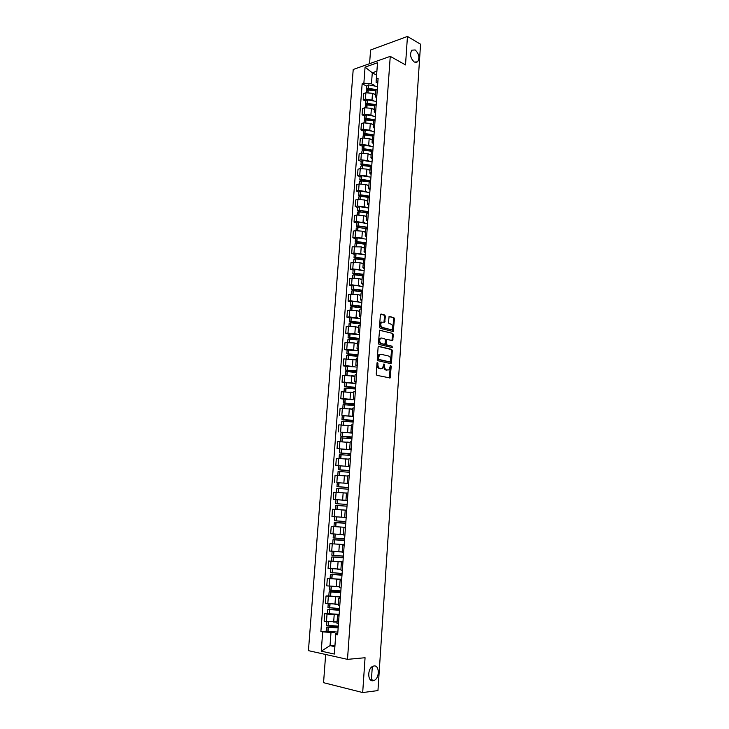 <?xml version="1.0" encoding="UTF-8"?>
<svg xmlns="http://www.w3.org/2000/svg" width="729" height="729" viewBox="0 0 729 729"><rect width="100%" height="100%" fill="white"/><g stroke="black" fill="none" stroke-linecap="round" stroke-linejoin="round"><path stroke-width="1.09" d="M377.576 362.368L377.021 362.987L376.246 374.15L376.893 375.353L390.124 377.959L391.245 366.158L390.516 365.384L388.976 369.895L386.625 369.949C385.267 369.448 384.584 368.172 384.584 366.122L384.684 364.691L383.946 363.917L382.397 368.446L380 368.51C378.615 367.999 377.932 366.714 377.932 364.655L377.576 362.368M414.345 62.074L417.626 61.828C419.868 57.664 419.047 53.709 415.156 49.946L411.821 50.183C409.598 54.393 410.436 58.356 414.345 62.074M373.038 680.749L374.168 680.412C379.727 678.198 379.59 665.012 374.032 665.951L372.811 666.306C367.261 668.548 367.471 681.797 373.038 680.749M385.368 316.258L384.739 315.037L381.149 314.044L380.365 314.882L379.517 327.093L380.155 328.314L393.277 331.54L394.425 318.755L393.806 317.552L389.122 316.459L388.429 322.373L389.058 323.594L391.181 324.159C393.077 325.571 393.332 327.321 391.938 329.399L390.808 329.636L382.452 327.439C380.52 326.036 380.256 324.277 381.65 322.163L384.675 322.2L385.368 316.258L384.584 316.35L383.946 315.128L380.629 314.208M390.252 56.361L405.515 64.908L407.456 36.45L420.56 44.223L377.959 690.582L362.687 692.55L365.065 657.731L347.496 659.362L390.252 56.361L353.21 69.483L308.44 650.651L347.496 659.362M378.907 346.293L378.123 347.159L377.257 359.497L377.914 360.709L390.698 363.598L391.473 362.723L392.293 350.567L391.655 349.373L378.597 346.321M378.387 343.25L379.59 330.219L392.731 333.417L393.359 334.62L392.667 340.552L386.707 339.45L386.115 343.669L386.753 344.881L392.084 346.184L392.275 347.56L379.034 344.471L378.387 343.25M325.653 654.487L323.558 682.69L362.687 692.55M407.456 36.45L370.587 49.991L369.567 63.687M339.003 616.242L337.527 615.741L336.971 623.313L338.447 623.842M336.26 614.447L327.029 614.055L326.464 621.564L337.08 621.864M326.464 621.564L324.132 621.117L324.687 613.636L327.512 613.508M337.527 615.741L339.058 615.413M327.029 614.055L324.687 613.636M340.297 598.345L338.821 597.917L338.274 605.444L339.75 605.908M328.815 595.93L326.009 596.003L325.453 603.448L338.365 604.213M338.821 597.917L340.352 597.662M337.737 596.814L326.009 596.003M341.591 580.557L340.115 580.184L339.568 587.674L341.044 588.075M341.691 579.282L327.321 578.471L326.765 585.87L339.641 586.663M340.115 580.184L341.637 579.992M339.304 579.273L327.321 578.471M342.885 562.861L341.4 562.551L340.862 570.005L342.338 570.333M342.949 561.868L328.633 561.029L328.077 568.392L340.917 569.203M341.4 562.551L342.912 562.433M341.136 561.84L328.633 561.029M342.147 552.409L343.623 552.7M329.927 543.679L344.216 544.563L329.927 543.679L329.38 551.006L340.798 551.807M344.161 545.265L342.685 545.019L344.179 544.964M345.437 527.769L343.951 527.577L343.414 534.94L344.899 535.159M334.164 526.566L331.221 526.429L330.674 533.719L340.871 534.475M343.951 527.577L345.446 527.586M345.774 523.058L334.292 522.511L336.06 522.684L335.759 526.712L345.464 527.331L331.221 526.429M346.694 510.364L345.218 510.236L344.689 517.563L346.166 517.708M338.994 509.68L332.506 509.27L331.968 516.524L344.699 517.39M345.218 510.236L346.703 510.309M346.703 510.245L332.506 509.27M347.396 500.386L345.947 500.267L347.396 500.386M347.132 504.45L335.695 503.657L335.996 499.666L347.414 500.468L333.253 499.411L347.423 500.413M347.961 493.05L346.475 492.986L345.947 500.267M346.466 493.105L333.791 492.203L333.253 499.411M348.672 483.254L347.204 483.072L348.681 483.108M337.563 482.68L348.653 483.445L337.263 482.68L336.962 486.644L348.353 487.646M349.209 475.837L347.733 475.837M344.817 475.864L335.058 475.235L334.529 482.398M349.911 466.214L348.444 465.968L349.929 465.949M349.884 466.587L335.796 465.476L349.884 466.569M350.449 458.714L348.972 458.76L348.444 465.968M347.359 459.106L336.324 458.35L335.796 465.476M351.141 449.264L349.692 448.955L351.168 448.873M351.105 449.775L337.053 448.645L349.537 449.583M351.688 441.683L350.212 441.81M349.647 442.439L337.591 441.555L337.053 448.645M352.362 432.406L350.922 432.042L352.399 431.896M341.017 432.288L350.102 432.762M352.927 424.743L351.442 424.907L350.922 432.042M351.378 425.827L338.839 424.852L338.311 431.905M353.583 415.639L352.153 415.211L353.629 415.011M353.529 416.432L342.256 415.648L350.995 416.068M354.148 407.903L352.663 408.149M352.59 409.233L340.088 408.231L339.559 415.248M354.795 398.963L353.374 398.471L354.85 398.216M343.477 399.164L340.798 398.69L343.095 398.608L352.016 399.465M355.369 391.145L353.884 391.455M353.793 392.721L341.327 391.701L340.798 398.69M356.007 382.379L354.586 381.823L356.062 381.513M344.708 382.734L342.038 382.206L344.325 382.096L353.091 382.962M356.581 374.478L355.096 374.843M354.987 376.301L342.557 375.262L342.038 382.206M357.201 365.876L355.798 365.265L357.274 364.901M345.929 366.386L343.259 365.821L345.555 365.666L354.194 366.55M357.784 357.893L356.299 358.285L355.798 365.265M356.18 359.962L343.778 358.914L343.259 365.821M358.395 349.464L356.991 348.79L358.477 348.371M347.141 350.12L344.489 349.519L346.776 349.328L355.315 350.221M358.978 341.409L357.502 341.892M357.365 343.714L354.157 342.949L344.999 342.639L344.489 349.519M359.579 333.135L358.194 332.406L359.67 331.932M348.344 333.946L345.701 333.299L347.988 333.071L356.445 333.982M360.172 325.006L358.686 325.553M358.54 327.549L355.351 326.729L346.211 326.455L345.701 333.299M360.764 316.896L359.379 316.104L360.855 315.584M349.537 317.853L346.913 317.161L349.191 316.905L357.584 317.826M361.356 308.695L359.88 309.296M359.716 311.465L356.536 310.6L347.423 310.363L346.913 317.161M361.939 300.74L360.563 299.892L362.04 299.318M350.731 301.852L348.116 301.113L350.394 300.822L358.723 301.751M362.541 292.466L361.055 293.122M360.882 295.473L357.72 294.552L348.617 294.343L348.116 301.113M363.106 284.665L361.739 283.763L363.215 283.144M351.925 285.923L349.309 285.148L351.588 284.82L359.853 285.768M363.716 276.318L362.231 277.038M362.049 279.553L358.887 278.587L349.811 278.414L349.309 285.148M364.272 268.682L362.905 267.725L364.391 267.042M353.1 270.085L350.503 269.265L352.772 268.901L360.992 269.867M364.883 260.262L363.397 261.028M363.197 263.725L360.053 262.704L351.004 262.568L350.503 269.265M365.429 252.781L364.072 251.769L365.548 251.031M354.276 254.321L351.688 253.464L353.957 253.063L362.131 254.047M366.04 244.288L364.555 245.108M364.345 247.978L361.219 246.903L352.18 246.803L351.688 253.464M366.578 236.952L365.229 235.886L366.714 235.112M355.442 238.638L352.863 237.745L355.132 237.308L363.261 238.31M367.197 228.396L365.712 229.28M365.493 232.305L362.368 231.184L355.624 230.674L353.355 231.111L352.863 237.745M367.717 221.215L366.386 220.094L367.863 219.265M356.609 223.038L354.039 222.099L356.299 221.634L364.391 222.655M368.345 212.586L366.86 213.524M366.632 216.713L363.525 215.547L356.791 215.028L354.531 215.511L354.039 222.099M368.856 205.56L367.525 204.384L369.011 203.509M357.766 207.519L355.205 206.544L357.456 206.043L365.511 207.082M369.494 196.866L368.008 197.851M367.762 201.213L364.664 199.992L357.948 199.473L355.688 199.983L355.205 206.544M369.995 189.977L368.664 188.756L370.15 187.827M358.914 192.082L356.363 191.062L358.613 190.533L366.632 191.581M370.633 181.22L369.138 182.259M368.883 185.777L365.803 184.519L359.105 184L356.855 184.537L356.363 191.062M371.116 174.486L369.803 173.201L371.28 172.226M360.062 176.719L357.52 175.662L359.771 175.106L367.753 176.163M371.763 165.656L370.277 166.75M370.004 170.431L366.933 169.119L360.254 168.599L358.003 169.174L357.52 175.662M372.237 159.068L370.933 157.737L372.41 156.708M361.192 161.437L358.668 160.344L360.91 159.751L368.865 160.827M372.883 150.174L371.398 151.313M371.116 155.159L368.054 153.801L361.393 153.281L359.151 153.883L358.668 160.344M373.357 143.731L372.054 142.346L373.53 141.271M362.331 146.237L359.807 145.098L362.049 144.479L369.968 145.572M374.004 134.765L372.519 135.958M372.227 139.959L369.175 138.556L362.532 138.036L360.29 138.674L359.807 145.098M374.46 128.468L373.166 127.037L374.651 125.917M363.461 131.102L360.946 129.935L363.188 129.279L371.07 130.391M375.116 119.447L373.631 120.686M373.33 124.841L370.286 123.392L363.662 122.873L361.42 123.538L360.946 129.935M375.572 113.287L374.278 111.801L375.763 110.635M364.582 116.048L362.076 114.845L364.318 114.152L372.173 115.282M376.228 104.201L374.742 105.495M374.424 109.806L371.398 108.311L364.792 107.783L362.55 108.484L362.076 114.845M376.665 98.178L375.389 96.647L376.866 95.435M365.694 101.076L363.197 99.827L365.439 99.117L373.266 100.256M377.33 89.029L375.845 90.378M375.517 94.834L372.501 93.294L365.912 92.774L363.671 93.503L363.197 99.827M334.83 632.189L331.002 632.435L330.027 645.621L334.866 646.65L335.832 633.401L337.764 633.273M334.966 645.238L330.027 645.621L321.243 651.161L322.692 631.879L331.002 632.435M335.832 633.401L334.356 654.059L321.243 651.161M377.759 83.152L376.073 82.268L376.875 71.214L372.282 72.8L371.471 83.808L363.871 83.197L362.149 83.78L320.888 631.514L322.692 631.879M363.871 83.197L365.074 67.132L377.522 62.749L376.073 82.268M335.787 634.503L337.645 634.877L378.105 78.395L376.337 78.987M376.592 75.096L372.282 72.8L365.074 67.132M371.471 83.808L374.351 85.302M326.191 631.186L320.888 631.514M366.805 86.177L362.149 83.78M371.371 680.485L372.309 666.579M334.356 654.059L334.866 646.65M376.875 71.214L377.522 62.749M377.103 362.659L377.139 364.7C377.139 366.769 377.832 368.054 379.208 368.555L380 368.51M381.112 368.756L379.208 368.555M386.899 370.232L385.841 370.004C384.475 369.503 383.8 368.227 383.791 366.177L383.764 364.163M389.368 377.968L390.325 365.639M390.37 363.525L391.5 350.631L390.872 349.437L378.424 346.43M378.351 358.577L378.807 359.424L390.024 361.976L390.671 359.871C390.671 357.839 389.997 356.563 388.648 356.044L380.985 354.258L379.627 354.549L378.351 358.577L377.558 358.632L378.014 359.479L378.807 359.424M389.432 362.012L378.014 359.479M380.11 354.294L378.834 354.613L377.668 357.119L378.46 357.064M377.558 358.632L377.668 357.119M379.527 330.273L392.731 333.417M391.947 340.561L392.576 334.693L391.947 333.49M386.498 339.468L385.568 340.279L385.331 343.742L385.969 344.945L392.084 346.184M391.591 347.523L391.3 346.248M381.759 338.01L380.602 338.256C379.171 340.388 379.426 342.156 381.376 343.559L384.347 344.288L385.131 343.432L385.368 339.96L384.73 338.757L381.759 338.01M380.93 338.065L379.809 338.329C378.378 340.461 378.643 342.229 380.593 343.623L381.376 343.559M383.873 344.325L380.593 343.623M383.964 322.218L384.584 316.35M381.969 321.981L380.866 322.245C379.472 324.35 379.736 326.109 381.668 327.521L382.452 327.439M390.862 329.645L381.668 327.521M392.557 331.549L393.642 318.846L393.022 317.634L389.04 316.532M338.283 626.12L326.628 625.3M338.174 627.569L327.922 627.232L338.247 626.557M338.265 626.311L326.492 627.14L338.147 627.933M337.846 632.089L326.182 631.287L326.492 627.14M337.062 622.047L334.155 622.019M339.568 608.451L327.95 607.64M339.459 609.945L329.235 609.553L339.523 609.079M339.532 608.87L327.813 609.462L339.432 610.264M339.131 614.383L327.503 613.59L327.813 609.462M338.356 604.377L335.349 604.323M340.844 590.882L329.253 590.089L329.535 586.298M340.735 592.422L330.547 591.975L340.78 591.702M340.798 591.52L329.125 591.884L340.716 592.677M340.416 596.787L328.815 595.976M339.632 586.809L336.488 586.717M342.111 573.413L330.556 572.602M342.001 574.99L331.841 574.498L342.038 574.406M342.056 574.27L330.419 574.397L341.983 575.199M330.119 578.48L330.419 574.397M340.908 569.331L337.554 569.194M343.377 556.027L331.85 555.234L332.142 551.334M343.259 557.649L333.135 557.102L343.295 557.211M343.295 557.102L331.722 557.011L343.25 557.803M331.413 561.075L331.722 557.011M342.174 551.944L338.429 551.762M344.635 538.74L333.144 537.947L333.435 533.992M344.516 540.408L334.42 539.806L344.535 540.107M344.544 540.034L333.007 539.715L344.507 540.517M332.706 543.752L333.007 539.715M343.441 534.658L338.548 534.366M337.819 516.979L334.766 516.752M345.883 521.554L334.42 520.752L334.72 516.752M345.765 523.258L335.695 522.611L345.774 523.094M336.06 522.684L345.756 523.313M335.759 526.712L333.991 526.529L334.292 522.511M345.437 506.09L336.971 505.498L345.437 506.09M346.712 510.2L335.267 509.398L335.568 505.407L347.004 506.172L335.568 505.407M348.353 487.619L338.365 486.744L348.362 487.491M348.362 487.446L336.962 486.644M337.946 492.458L346.475 493.059M346.475 493.041L336.534 492.357L336.834 488.384L348.234 489.186M349.565 470.879L339.623 469.831L349.583 470.624M349.592 470.524L338.22 469.731L349.565 470.952M337.8 475.354L338.092 471.463L349.464 472.255M338.52 465.785L338.22 469.731M347.715 476.064L342.266 475.636M350.777 454.24L340.871 453.001L350.804 453.839M350.813 453.702L339.477 452.9L350.767 454.331M339.067 458.423L339.349 454.623L350.695 455.425M339.769 448.973L339.477 452.9M348.945 459.188L345.118 458.842M351.979 437.673L342.111 436.27L352.025 437.154M352.317 433.062L341.017 432.261L340.725 436.161L351.97 437.81M352.034 436.963L340.725 436.161M340.598 437.883L351.907 438.676M350.166 442.394L346.831 442.066M353.182 421.207L343.35 419.622L353.228 420.551M353.246 420.314L341.965 419.512L353.164 421.371M341.573 424.834L341.837 421.216L353.118 422.018M351.387 425.69L348.298 425.362M354.367 404.823L344.58 403.055L354.431 404.039M354.731 399.893L343.487 399.109M354.449 403.757L343.195 402.955L354.358 405.014M343.077 404.668L354.321 405.452M352.599 409.078L349.674 408.741M355.561 388.521L345.801 386.589L355.624 387.609M355.925 383.445L344.708 382.661M355.643 387.281L344.425 386.479L355.542 388.748M344.298 388.183L355.524 388.967M353.802 392.557L351.004 392.202M356.736 372.309L347.022 370.204L356.809 371.271M357.119 367.079L345.929 366.268L345.646 370.095L356.718 372.565L347.277 371.58L347.013 375.134M356.836 370.897L345.646 370.095M345.273 375.116L345.519 371.772L347.277 371.58M355.005 376.118L352.298 375.745M357.912 356.171L348.234 353.902L357.994 355.014M358.303 350.795L347.15 349.993L346.867 353.793L353.984 355.579M358.021 354.595L346.867 353.793M346.494 358.723L346.74 355.46L357.903 356.262M356.199 359.762L353.565 359.379M356.49 339.495L349.437 337.691L359.169 338.839M359.479 334.602L348.353 333.827M359.206 338.384L349.683 337.299L348.07 337.582L348.836 337.964L353.775 339.167M347.715 342.411L347.952 339.24L359.078 340.042M357.383 343.496L354.804 343.104M356.199 323.111L351.004 321.762L351.414 321.407L360.336 322.756M360.645 318.491L349.555 317.689L349.273 321.453L354.002 322.901M360.372 322.254L349.273 321.453M349.145 323.129L350.904 322.792L360.254 323.904M358.559 327.321L356.034 326.902M356.426 306.909L352.189 305.733L352.608 305.342L361.502 306.754M361.812 302.462L352.499 301.305L350.749 301.66L350.467 305.405L354.476 306.754M361.538 306.207L352.216 305.05L350.467 305.405M350.348 307.073L352.098 306.699L361.42 307.848M359.734 311.219L357.256 310.791M356.9 290.816L353.374 289.787L353.929 289.358L362.659 290.835M362.969 286.524L353.683 285.321L351.934 285.75M362.705 290.242L353.41 289.048L351.66 289.44L355.096 290.707M351.533 291.108L353.283 290.689L362.586 291.873M360.901 295.209L358.458 294.762M357.511 274.842L354.549 273.922L355.114 273.466L363.807 274.997M364.126 270.659L354.859 269.42L353.118 269.894M363.853 274.368L354.449 273.138L352.845 273.557L355.816 274.76M352.508 278.022L352.718 275.188L354.33 274.769L363.735 275.99M362.067 279.28L359.652 278.824M358.231 258.959L355.725 258.139L356.281 257.647L364.956 259.242M365.275 254.886L356.034 253.61L354.294 254.111M365.001 258.567L355.761 257.301L354.021 257.765L356.618 258.904M353.893 259.415L355.643 258.923L364.883 260.18M363.224 263.433L360.846 262.959M359.023 243.167L356.891 242.438L357.447 241.919L366.095 243.568M366.414 239.185L357.201 237.873L355.46 238.419M366.149 242.848L356.937 241.545L355.187 242.046L357.465 243.149M355.069 243.696L356.809 243.158L365.748 244.352M364.372 247.669L362.021 247.177M359.862 227.466L357.693 226.528L358.613 226.263L365.785 227.193L367.234 227.967M367.553 223.566L358.367 222.227L356.627 222.801M367.288 227.211L357.957 225.881L356.353 226.409L358.358 227.466M356.235 228.049L357.975 227.484L366.541 228.569M365.511 231.986L363.188 231.476M360.746 211.857L358.85 210.973L359.771 210.69L366.915 211.647L368.355 212.458M368.683 208.029L359.525 206.653L357.784 207.273M368.418 211.656L359.251 210.289L357.511 210.854L359.288 211.875M357.392 212.485L359.133 211.884L367.398 212.895M366.651 216.385L364.345 215.857M361.657 196.329L359.998 195.5L360.919 195.199L369.348 196.894M369.803 192.574L360.673 191.162L358.932 191.818M369.539 196.183L360.272 194.78L358.668 195.381L360.235 196.365M358.55 197.012L360.29 196.365L368.318 197.331M367.79 200.858L365.502 200.32M362.586 180.883L361.147 180.099L362.058 179.79L370.214 181.339M370.924 177.193L361.821 175.744L360.08 176.436M370.66 180.792L361.548 179.343L359.816 179.981L361.201 180.938M359.698 181.603L361.429 180.92L369.302 181.858M368.91 185.421L366.641 184.865M363.543 165.519L362.286 164.781L363.197 164.453L371.088 165.884M372.036 161.893L362.96 160.407L361.219 161.145M371.772 165.465L362.687 163.989L360.955 164.663L362.185 165.592M360.837 166.285L362.577 165.565L370.332 166.485M370.031 170.048L367.781 169.483M364.518 150.238L363.416 149.545L364.327 149.199L371.981 150.529M373.139 146.675L364.09 145.153L362.349 145.918M372.811 150.192L363.826 148.716L362.094 149.418L363.188 150.338M361.976 151.031L363.707 150.283L371.407 151.204L370.933 157.737M371.143 154.767L368.92 154.183M365.493 135.038L364.546 134.382L365.448 134.018L372.911 135.284M374.241 131.53L365.211 129.981L363.479 130.773M373.64 134.883L364.956 133.525L363.224 134.254L364.208 135.157M363.106 135.867L364.837 135.075L372.519 136.013M372.255 139.558L370.04 138.957M366.487 119.911L365.666 119.292L366.569 118.918L373.868 120.13M375.335 116.458L366.341 114.872L364.6 115.711M374.506 119.674L366.076 118.399L364.345 119.173L365.229 120.048M364.227 120.777L365.958 119.948L373.622 120.896M373.357 124.422L371.161 123.812M367.48 104.867L366.778 104.283L367.689 103.892L374.861 105.076M376.428 101.468L367.452 99.846L365.721 100.72M375.399 104.566L367.188 103.354L365.466 104.165L366.259 105.031M365.347 105.76L367.079 104.894L374.715 105.86M374.46 109.368L372.273 108.739M368.482 89.895L367.89 89.348L368.792 88.938L375.891 90.114M377.513 86.551L368.564 84.901L366.833 85.803M376.319 89.539L368.3 88.391L366.578 89.23L367.27 90.077M366.459 90.815L368.191 89.922L375.809 90.897M375.553 94.387L373.376 93.74M364.792 107.783L364.318 114.152M363.662 122.873L363.188 129.279M362.532 138.036L362.049 144.479M361.393 153.281L360.91 159.751M360.254 168.599L359.771 175.106M359.105 184L358.613 190.533M357.948 199.473L357.456 206.043M356.791 215.028L356.299 221.634M355.624 230.674L355.132 237.308M354.449 246.393L353.957 253.063M353.273 262.194L352.772 268.901M352.089 278.077L351.588 284.82M350.895 294.042L350.394 300.822M349.701 310.089L349.191 316.905M348.498 326.218L347.988 333.071M347.286 342.439L346.776 349.328M346.075 358.741L345.555 365.666M344.844 375.134L344.325 382.096M343.623 391.61L343.095 398.608M342.384 408.176L341.855 415.211M341.145 424.834L340.616 431.905M339.896 441.574L339.359 448.681M338.639 458.404L338.101 465.558M337.372 475.326L336.844 482.516M336.105 492.339L335.568 499.565M334.83 509.453L334.292 516.715M333.545 526.648L333.007 533.956M332.26 543.943L331.713 551.288M330.957 561.33L330.41 568.711M329.654 578.808L329.107 586.234M328.351 596.386L327.786 603.849M365.912 92.774L365.439 99.117M372.501 93.294L372.036 99.636M371.398 108.311L370.933 114.681M370.286 123.392L369.822 129.798M369.175 138.556L368.701 144.998M368.054 153.801L367.58 160.271M366.933 169.119L366.45 175.625M365.803 184.519L365.32 191.053M364.664 199.992L364.181 206.562M363.525 215.547L363.033 222.154M362.368 231.184L361.885 237.827M361.219 246.903L360.727 253.574M360.053 262.704L359.561 269.411M358.887 278.587L358.395 285.331M357.72 294.552L357.219 301.332M356.536 310.6L356.034 317.416M355.351 326.729L354.85 333.581M354.157 342.949L353.656 349.838M352.964 359.251L352.453 366.177M351.761 375.635L351.25 382.597M350.549 392.12L350.038 399.109M349.328 408.677L348.817 415.712M348.107 425.335L347.587 432.406M346.876 442.075L346.357 449.182M345.646 458.906L345.118 466.05M344.398 475.827L343.869 483.008M343.149 492.84L342.621 500.067M341.892 509.945L341.354 517.207M340.625 527.14L340.097 534.439M339.359 544.426L338.821 551.771M338.083 561.813L337.536 569.194M336.798 579.291L336.251 586.717M335.504 596.869L334.957 604.332M334.21 614.538L333.654 622.047M377.139 364.7L377.932 364.655M380.283 368.792L381.076 368.746M383.891 364.746L384.684 364.691M383.791 366.177L384.584 366.122M385.841 370.004L386.625 369.949M390.452 366.204L391.245 366.158M389.714 377.194L390.498 377.157M377.239 363.261L378.032 363.215M390.872 349.437L391.655 349.373M391.5 350.631L392.293 350.567M390.68 362.778L391.473 362.723M389.24 362.031L390.024 361.976M392.576 334.693L393.359 334.62M392.229 339.86L393.013 339.796M386.343 339.422L386.807 339.386M385.568 340.279L386.352 340.215M385.331 343.742L386.115 343.669M385.969 344.945L386.753 344.881M383.563 344.352L384.347 344.288M384.229 321.535L385.012 321.453M390.024 329.708L390.808 329.636M393.022 317.634L393.806 317.552M393.642 318.846L394.425 318.755M392.831 330.866L393.614 330.793M383.946 315.128L384.739 315.037M328.551 621.855L328.269 625.737M328.132 627.56L327.822 631.724M328.278 627.578L327.968 631.742M328.697 621.873L328.414 625.755M329.873 604.122L329.581 608.032M329.444 609.845L329.134 613.982M329.59 609.854L329.28 613.991M330.018 604.131L329.727 608.05M331.185 586.481L330.893 590.417M330.756 592.221L330.447 596.331M330.902 592.23L330.592 596.349M331.321 586.499L331.03 590.426M332.488 568.939L332.187 572.894M332.059 574.689L331.75 578.78M332.196 574.707L331.895 578.799M332.624 568.948L332.333 572.912M333.782 551.489L333.481 555.471M333.353 557.257L333.053 561.33M333.49 557.266L333.189 561.339M333.918 551.498L333.627 555.489M335.067 534.138L334.766 538.148M334.638 539.916L334.338 543.971M334.784 539.934L334.483 543.98M335.212 534.147L334.912 538.157M336.351 516.888L336.051 520.907M335.923 522.675L335.622 526.702M336.488 516.907L336.197 520.925M337.618 499.775L337.327 503.766M337.19 505.525L336.898 509.525M337.363 505.525L337.035 509.535M337.764 499.784L337.463 503.775M338.885 482.744L338.593 486.717M338.456 488.466L338.165 492.449M338.602 488.476L338.302 492.458M339.031 482.753L338.73 486.726M340.142 465.804L339.851 469.758M339.723 471.499L339.422 475.436M339.86 471.508L339.568 475.445M340.288 465.813L339.987 469.768M341.391 448.964L341.099 452.891M340.972 454.623L340.689 458.495M341.117 454.632L340.826 458.505M341.536 448.964L341.245 452.9M342.639 432.206L342.348 436.115M342.22 437.837L341.937 441.646M342.357 437.837L342.074 441.656M342.776 432.215L342.484 436.124M343.878 415.539L343.587 419.43M343.459 421.134L343.177 424.879M343.596 421.143L343.323 424.889M344.015 415.539L343.724 419.43M345.109 398.954L344.817 402.827M344.689 404.531L344.416 408.204M344.835 404.531L344.562 408.213M345.245 398.963L344.963 402.836M346.33 382.47L346.047 386.315M345.92 388.01L345.655 391.619M346.056 388.01L345.792 391.628M346.466 382.47L346.184 386.324M347.551 366.067L347.268 369.895M347.141 371.571L346.876 375.125M347.687 366.067L347.405 369.895M348.763 349.747L348.48 353.556M348.353 355.223L348.098 358.714M348.489 355.233L348.234 358.723M348.899 349.747L348.617 353.556M349.966 333.517L349.683 337.299M349.565 338.967L349.309 342.393M349.701 338.967L349.446 342.393M350.102 333.517L349.82 337.299M351.168 317.37L350.886 321.134M350.758 322.792L350.512 326.155M350.904 322.792L350.649 326.155M351.305 317.361L351.023 321.134M352.362 301.305L352.08 305.05M351.961 306.699L351.715 309.998M352.098 306.699L351.852 310.007M352.499 301.305L352.216 305.05M353.547 285.321L353.264 289.058M353.146 290.689L352.909 293.933M353.283 290.689L353.046 293.933M353.683 285.321L353.41 289.048M354.722 269.429L354.449 273.138M354.33 274.769L354.094 277.949M354.467 274.76L354.23 277.949M354.859 269.42L354.586 273.138M355.898 253.61L355.624 257.31M355.506 258.923L355.269 262.048M355.643 258.923L355.415 262.048M356.034 253.61L355.761 257.301M357.064 237.882L356.791 241.554M356.672 243.167L356.445 246.229M356.809 243.158L356.581 246.229M357.201 237.873L356.937 241.545M356.928 241.964L356.891 242.438M358.231 222.227L357.957 225.881M357.839 227.484L357.62 230.492M357.975 227.484L357.757 230.492M358.367 222.227L358.094 225.881M358.085 226.309L358.048 226.819M359.388 206.662L359.115 210.298M358.996 211.893L358.777 214.836M359.133 211.884L358.914 214.836M359.525 206.653L359.251 210.289M359.242 210.745L359.206 211.273M360.536 191.171L360.272 194.78M360.153 196.374L359.935 199.263M360.29 196.365L360.071 199.263M360.673 191.162L360.408 194.78M360.39 195.263L360.354 195.819M361.684 175.753L361.411 179.352M361.292 180.929L361.083 183.772M361.429 180.92L361.219 183.763M361.821 175.744L361.548 179.343M361.538 179.853L361.493 180.428M362.823 160.426L362.55 163.998M362.441 165.574L362.231 168.353M362.577 165.565L362.368 168.344M362.96 160.407L362.687 163.989M362.678 164.517L362.632 165.128M363.953 145.162L363.689 148.725M363.571 150.292L363.37 153.017M363.707 150.283L363.507 153.008M364.09 145.153L363.826 148.716M363.807 149.272L363.762 149.901M365.083 129.99L364.819 133.535M364.7 135.084L364.5 137.754M364.837 135.075L364.637 137.754M365.211 129.981L364.956 133.525M364.937 134.09L364.883 134.756M366.204 114.89L365.94 118.417M365.821 119.957L365.63 122.572M365.958 119.948L365.767 122.572M366.341 114.872L366.076 118.399M366.058 118.991L366.004 119.684M367.316 99.864L367.061 103.372M366.942 104.912L366.751 107.473M367.079 104.894L366.887 107.464M367.452 99.846L367.188 103.354M367.17 103.974L367.115 104.684M368.427 84.91L368.163 88.4M368.054 89.94L367.872 92.446M368.191 89.922L367.999 92.437M368.564 84.901L368.3 88.391M368.282 89.029L368.227 89.758M415.621 62.512L417.626 61.828M370.068 679.437L374.168 680.412M375.854 90.259L375.389 96.647M342.685 545.019L342.138 552.427M347.733 475.827L347.204 483.072M350.212 441.792L349.692 448.955M352.672 408.122L352.153 415.211M353.884 391.418L353.374 398.471M355.096 374.806L354.586 381.823M357.502 341.846L356.991 348.79M358.695 325.498L358.194 332.406M359.88 309.242L359.379 316.104M361.065 293.058L360.563 299.892M362.231 276.965L361.739 283.763M363.397 260.964L362.905 267.725M364.564 245.035L364.072 251.769M365.721 229.198L365.229 235.886M366.869 213.442L366.386 220.094M368.008 197.759L367.525 204.384M369.147 182.168L368.664 188.756M370.277 166.649L369.803 173.201M372.528 135.858L372.054 142.346M373.64 120.577L373.166 127.037M374.752 105.377L374.278 111.801M389.468 377.996L390.124 377.959M390.489 363.552L391.108 363.507M378.834 354.613L379.627 354.549M392.093 340.607L392.667 340.552M385.914 339.514L386.707 339.45M379.809 338.329L380.602 338.256M384.11 322.264L384.675 322.2M380.866 322.245L381.65 322.163M392.721 331.595L393.277 331.54M326.902 621.646L326.628 625.327M328.223 603.922L327.95 607.658M329.125 591.884L328.815 595.985M330.848 568.766L330.556 572.611M340.598 437.874L340.325 441.583M342.256 415.63L341.965 419.512M343.487 399.091L343.195 402.955M343.077 404.65L342.812 408.176M344.717 382.643L344.425 386.479M344.298 388.165L344.042 391.601M348.353 333.8L348.07 337.582M349.155 323.102L348.918 326.182M350.348 307.046L350.12 310.044M351.934 285.713L351.66 289.44M351.533 291.071L351.323 293.987M353.118 269.858L352.845 273.557M354.294 254.075L354.021 257.765M353.902 259.378L353.693 262.13M355.46 238.383L355.187 242.046M355.069 243.65L354.868 246.329M356.627 222.764L356.353 226.409M356.235 228.013L356.044 230.601M357.784 207.227L357.511 210.854M357.392 212.449L357.21 214.955M358.932 191.773L358.668 195.381M358.55 196.958L358.367 199.391M360.08 176.391L359.816 179.981M359.698 181.557L359.525 183.908M361.219 161.091L360.955 164.663M360.837 166.23L360.673 168.508M362.359 145.864L362.094 149.418M361.976 150.985L361.812 153.181M363.489 130.719L363.224 134.254M363.106 135.813L362.951 137.936M364.609 115.656L364.345 119.173M364.227 120.713L364.081 122.764M365.721 100.657L365.466 104.165M365.347 105.696L365.202 107.673M366.833 85.74L366.578 89.23M366.468 90.751L366.322 92.656"/></g></svg>

